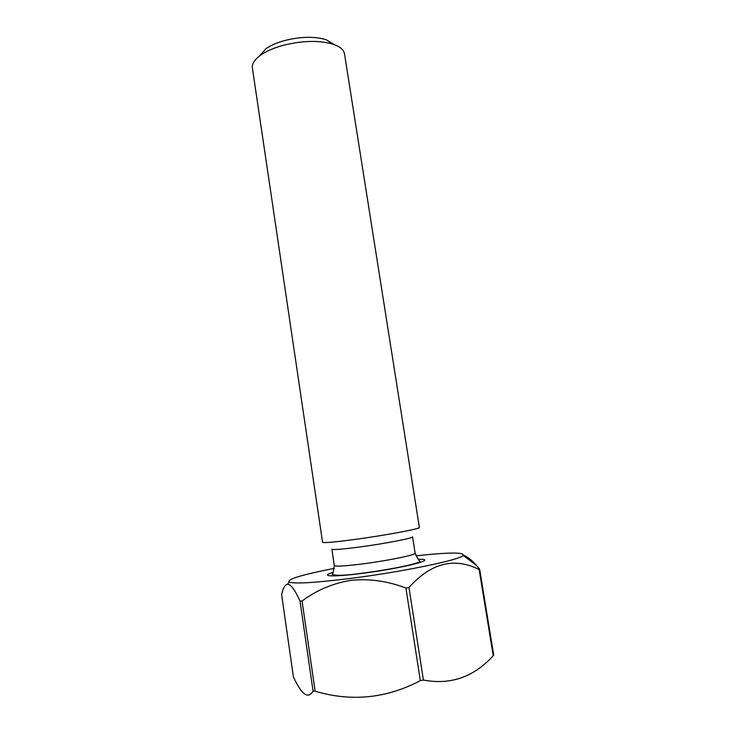 <?xml version="1.0" encoding="UTF-8"?>
<svg xmlns="http://www.w3.org/2000/svg" width="746" height="746" viewBox="0 0 746 746"><rect width="100%" height="100%" fill="white"/><g stroke="black" fill="none" stroke-linecap="round" stroke-linejoin="round"><path stroke-width="1.12" d="M259.487 55.978L265.79 48.844C270.462 45.525 276.645 42.783 284.338 40.629C300.433 36.573 314.318 36.246 325.983 39.631L334.133 44.555M344.503 53.861C343.785 49.777 339.971 46.541 333.042 44.182C319.036 40.135 302.27 40.564 282.771 45.45C273.474 48.042 266.014 51.325 260.41 55.288C254.517 59.624 251.84 63.848 252.381 67.961L322.57 542.267C323.848 543.135 335.523 542.072 357.604 539.069C387.892 534.901 420.865 528.634 419.364 527.459L344.503 53.861M415.13 553.187L412.557 536.822C413.797 538.006 386.353 543.386 361.195 546.79C342.768 549.242 332.986 550.035 331.858 549.177L334.301 565.552C335.467 566.708 345.295 566.111 363.768 563.762C389.002 560.47 416.436 554.754 415.13 553.187C417.62 558.446 419.168 561.039 419.784 560.964C422.684 563.053 390.307 569.599 363.05 573.087C346.088 575.511 335.803 575.94 332.184 574.364C332.791 574.261 333.499 571.324 334.301 565.552M334.311 568.349C301.981 574.728 286.912 579.297 289.094 582.076C294.661 584.025 315.418 582.766 351.357 578.318C403.306 571.725 460.441 559.761 463.21 555.425C464.46 552.133 448.71 552.273 415.951 555.854M289.094 582.076L287.574 584.193C284.935 584.771 282.948 588.268 281.634 594.674L293.365 676.687C295.892 682.348 298.353 686.777 300.759 689.975C305.618 696.419 309.721 696.801 313.078 691.132L315.148 691.225L302.065 601.015C316.63 590.142 332.986 583.251 351.133 580.313C369.475 578.504 387.733 581.078 405.917 588.044L408.967 587.503C430.852 562.997 454.249 557.01 479.146 569.543L479.641 569.198L476.321 565.291C471.789 560.134 467.5 556.758 463.443 555.173M479.641 569.198L493.693 655.128L493.237 655.706L479.146 569.543M302.065 601.015L300.032 601.108L313.078 691.132M408.967 587.503L423.411 680.035L420.343 680.65L405.917 588.044M423.411 680.035C450.491 685.201 473.766 677.088 493.237 655.706M315.148 691.225C351.385 701.967 386.447 698.442 420.343 680.65M287.574 584.193C290.959 584.528 295.118 590.17 300.032 601.108M418.497 559.332C439.944 558.661 403.735 568.07 362.789 573.273C332.93 577.217 318.803 576.499 332.93 572.434M325.983 39.631L333.042 44.182M463.21 555.425L476.321 565.3M265.79 48.844L260.41 55.288"/></g></svg>
